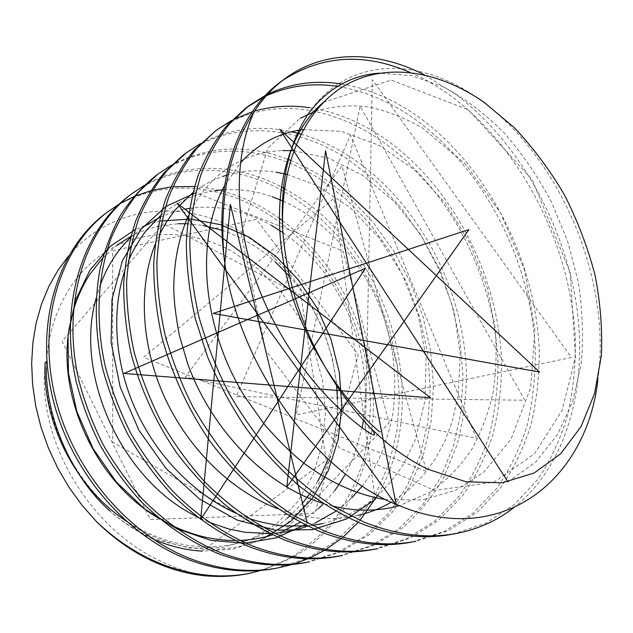<?xml version="1.0" encoding="UTF-8"?>
<svg xmlns="http://www.w3.org/2000/svg" width="633" height="633" viewBox="0 0 633 633"><rect width="100%" height="100%" fill="white"/><g stroke="black" fill="none" stroke-linecap="round" stroke-linejoin="round"><path stroke-width="0.47" stroke-dasharray="3.17 2.37" d="M452.88 534.125L485.962 523.127L514.534 504.469L537.923 479.268C550.9 459.724 560.893 438.076 567.92 414.33C573.276 389.77 575.737 364.307 575.31 337.951C570.665 245.232 521.814 149.356 451.986 96.825C438.55 86.871 424.616 78.753 410.2 72.486M282.31 80.676L280.435 82.053M424.616 74.939L455.879 94.444C516.781 140.431 562.199 219.477 575.793 300.881C588.919 382.047 568.584 464.749 513.252 508.117M265.599 95.274L267.704 94.222M341.63 84.039C368.533 88.533 394.264 99.579 418.832 117.168C487.821 167.183 535.613 260.1 539.253 350.263C539.395 375.883 536.673 400.649 531.103 424.553C523.847 447.642 513.687 468.713 500.624 487.758L477.163 512.271L448.71 530.501L415.905 541.247M411.893 542.038L444.651 531.285L473.104 513.141L496.549 488.668C509.644 469.702 519.82 448.702 527.075 425.661C532.685 401.836 535.431 377.157 535.312 351.6C531.783 261.73 484.103 169.122 415.208 119.392C390.49 101.771 364.584 90.772 337.508 86.397M266.24 95.852L264.096 96.873M246.735 107.396L245.422 108.37M231.646 120.436L233.569 119.431M252.251 111.796L254.601 111.092M309.482 107.689C335.593 111.74 360.541 121.955 384.318 138.342C452.342 185.786 499.002 275.632 501.653 363.097C501.518 387.958 498.559 411.988 492.775 435.188C485.329 457.604 475.043 478.065 461.908 496.557L438.447 520.373L410.168 538.105L377.727 548.621M374.016 549.357L406.402 538.833L434.681 521.181L458.118 497.403C471.276 478.983 481.571 458.593 489.016 436.224C494.84 413.096 497.823 389.137 497.965 364.347C495.425 277.159 448.868 187.605 380.947 140.415C360.042 126.086 338.133 116.464 315.21 111.543M314.728 111.44C277.729 103.82 243.855 110.886 213.115 132.653M200.305 143.715C228.932 128.61 259.34 124.638 291.528 131.791M297.605 133.246L298.404 133.46M300.849 134.133C318.668 139.26 335.751 147.252 352.098 158.108C419.125 203.209 464.709 290.175 466.481 375.1C466.11 399.241 462.945 422.583 456.986 445.118L444.089 476.768C432.885 496.327 419.006 513.371 402.446 527.906L374.388 545.171L342.342 555.457M338.892 556.138L370.891 545.844L398.932 528.658L422.306 505.538L440.576 477.654L453.473 446.091L460.943 411.948L463.032 376.279L459.898 340.04L451.788 304.172L438.978 269.547L421.847 237.003L400.784 207.379L376.295 181.449L348.941 160.046C296.648 125.033 231.314 118.901 183.222 155.117M171.29 165.3C208.257 145.851 247.005 143.81 287.524 159.176M290.547 160.355L306.507 167.674L319.768 175.238L348.902 197.179L373.011 222.191L393.679 250.897L410.453 282.476L422.899 316.144L430.677 351.062L433.502 386.359L431.144 421.127L423.485 454.415L410.453 485.187L392.175 512.398L368.881 534.932L341.076 551.747L309.458 561.811M306.253 562.444L337.816 552.372L365.605 535.629L388.868 513.141L407.161 486.017L420.193 455.325L427.892 422.132L430.266 387.459L427.473 352.264L419.734 317.457L407.32 283.893L390.601 252.409L369.957 223.821L345.903 198.897L318.985 178.427C267.482 145.052 203.027 140.138 155.473 175.974M144.332 185.382C185.952 161.051 237.351 163.812 281.313 186.917M284.526 188.634L293.657 193.967C388.915 251.546 433.803 399.273 377.687 495.291M275.822 568.315L306.95 558.472L334.446 542.149L357.566 520.247L375.852 493.859L388.971 463.981L396.851 431.698L399.478 397.967L396.994 363.753L389.596 329.943L377.561 297.383L361.229 266.897L340.997 239.274L317.37 215.275L290.879 195.668C240.168 163.805 176.623 159.975 129.654 195.383M359.987 520.358L358.238 522.344M342.825 537.259L341.1 538.675M325.971 549.404L324.31 550.409M309.672 558.029L308.057 558.741M293.989 563.932L292.351 564.43M119.233 204.103L120.594 203.304M133.658 196.728L135.288 196.032M150.607 190.778L152.506 190.28M170.633 186.98L172.849 186.759M194.553 186.529C219.936 188.476 244.109 196.388 267.079 210.267L279.288 218.306M261.397 570.357L289.756 558.322C307.045 547.458 322.173 534.149 335.134 518.403C346.718 501.534 355.825 483.177 362.456 463.356C367.623 442.95 370.289 421.989 370.447 400.475C368.248 324.927 326.304 249.608 264.467 211.873C214.547 181.402 151.92 178.522 105.569 213.487M282.492 220.64C340.633 264.365 376.659 341.994 373.082 416.498C370.748 448.251 361.934 478.508 346.67 505.007C335.379 521.909 321.833 536.634 306.04 549.175C289.091 560.26 270.481 568.284 250.201 573.253M157.664 540.986C140.661 534.11 124.788 524.164 110.039 511.124C124.772 523.895 140.55 533.508 157.356 539.965L190.129 548.099L222.088 547.616L251.562 539.031L277.167 523.222L297.898 501.383L313.066 474.837L322.284 444.967L325.433 413.135L322.585 380.686L313.976 348.87L299.995 318.897L281.179 291.916L258.177 269.001L231.813 251.166C193.302 230.483 147.616 228.181 110.364 249.054C73.325 270.069 47.38 314.894 46.328 367.638C46.185 359.291 45.726 359.283 44.935 367.631C37.83 443.274 92.276 531.902 164.097 562.705C177.398 568.758 190.881 573.102 204.554 575.737M68.593 255.985C113.046 203.098 187.162 198.54 243.309 233.522L267.965 251.507L289.74 273.662L308.042 299.267L322.371 327.554L332.278 357.677L337.429 388.812L337.524 419.964L332.404 450.213L322.015 478.429L306.443 503.575L286.029 524.44L261.215 539.996L232.849 549.175L202.046 551.129L326.24 460.294L300.936 295.397L163.393 223.655L62.129 341.306L150.353 519.543L314.965 513.466L358.318 354.796L256.318 219.319L112.642 250.826L112.753 442.301L277.879 537.275L389.058 422.923L343.157 251.119L195.708 192.804M597.774 380.552C612.372 279.367 559.722 155.433 478.176 98.566C420.795 57.279 348.854 55.427 309.442 112.239M44.935 367.631C45.275 423.358 75.137 483.137 120.428 517.319C165.806 551.493 221.645 557.926 263.834 538.327M160.481 221.059L147.513 224.573L135.019 229.708M304.877 524.765L307.337 523.19M507.975 481.863L535.953 461.821L557.752 434.222L572.905 400.752L581.276 363.073C583.586 336.432 582.566 309.236 578.198 281.487L567.421 240.524L551.121 201.278C537.749 176.322 522.178 153.605 504.406 133.128C485.606 114.288 465.556 98.977 444.255 87.219L411.759 75.659L379.444 73.143M375.234 499.461L333.86 198.446L143.691 357.305L426.523 471.49L341.962 165.973L185.319 377.031L476.475 438.321L350.421 135.074L236.133 396.677L524.804 400.222L360.161 106.154L296.26 414.884L571.425 357.487L372.331 79.655L365.494 430.187M323.336 102.364L391.21 80.051L468.23 109.723L532.131 179.558L570.262 272.641L575.476 357.107L562.08 410.39L534.568 453.726L494.017 482.14L434.365 490.456L339.462 447.863L265.749 350.429L241.189 234.155L267.775 148.138L300.295 118.221M315.519 111.155C332.626 106.178 350.334 104.754 368.643 106.874C386.992 110.894 404.962 117.936 422.535 128.008L465.484 164.097L500.616 213.005L524.401 269.658L534.909 329.5L530.683 387.823L510.95 439.334L483.849 472.068L455.546 490.322L422.472 499.888L386.003 499.643M224.652 185.524L240.366 163.037M303.231 129.607L341.496 131.395L379.42 145.432L414.662 170.008L445.347 203.233L469.915 243.096L487.038 287.335L494.935 326.438C496.905 348.894 496.312 370.835 493.139 392.286C488.478 413.151 481.191 432.466 471.292 450.229C459.93 466.822 446.21 480.779 430.139 492.118L399.312 505.672M332.792 506.099L322.49 503.219M188.412 215.774C198.169 195.415 211.161 179.637 227.397 168.441C244.354 157.482 259.807 151.698 282.547 150.551M293.712 150.741L329.207 158.361L363.255 175.729L394.019 201.349L420.122 233.624L440.465 270.916L454.09 311.547L460.199 353.673L458.252 395.063L452.31 421.317L444.746 441.312L434.768 459.748L422.456 476.269L407.905 490.52L391.297 502.183M358.041 515.373C349.416 517.446 339.913 518.514 329.532 518.593C312.615 518.577 295.342 515.286 277.721 508.726M155.109 244.441L159.287 234.906M192.915 192.567C202.204 185.414 212.213 180.009 222.935 176.362M226.479 175.222C242.526 170.514 259.039 169.494 276.028 172.16M287.002 174.376L316.017 185.097L349.851 207.355L379.104 237.747L402.256 274.279L418.199 314.981L426.033 357.819L425.052 400.602L414.924 440.742L403.933 463.443C396.385 475.32 387.618 486.025 377.624 495.584C361.728 509.106 343.371 518.443 322.561 523.602M311.855 525.422L307.227 525.92M247.139 517.683L235.88 513.149M124.448 271.842L128.325 261.35M160.473 215.726C176.607 201.951 194.719 193.611 214.809 190.707M224.042 189.758C240.16 188.871 256.183 191.182 272.119 196.705M283.196 201.065C334.208 223.979 375.171 277.436 389.437 336.898C395.111 362.749 396.234 388.433 392.8 413.935C389.627 430.567 384.674 446.32 377.948 461.212C372.402 471.458 367.187 479.719 362.305 486.009M351.861 497.744L335.767 511.298M314.846 523.19L307.622 526.118M274.556 533.318L269.903 533.595M208.423 522.035L196.641 516.52M96.208 298.088L99.737 286.567M130.461 237.533L142.544 227.397M160.117 217.095L172.295 212.34L184.907 209.127M189.56 208.336C202.568 206.508 215.671 206.856 228.869 209.396L245.604 213.804C253.88 216.81 257.489 217.918 271.288 225.301M282.88 232.564C339.984 271.43 374.245 350.065 363.429 420.407M362.298 427.125L353.554 457.248L345.594 474.03M334.802 490.638L323.4 503.813M318.486 508.521L300.145 522.336M283.347 530.96L272.601 534.869M239.757 540.432L235.072 540.511M172.002 525.453L159.651 518.799M70.216 323.495L73.301 310.74M102.601 258.114L117.287 244.995M130.762 236.425L143.707 230.562L157.206 226.487M158.005 226.305L178.221 223.718M187.471 223.758L202.971 225.443M222.009 230.277C241.268 236.837 258.992 247.337 275.165 261.777M289.526 276.233C316.595 307.543 332.309 344.075 336.661 385.837M337.397 399.447C337.737 420.201 334.556 440.038 327.87 458.965M317.687 481.341L309.545 494.159M302.875 502.721L289.526 516.322M287.335 518.205C269.998 532.63 249.774 541.721 226.661 545.48L216.779 546.556C211.272 547.031 202.425 546.746 190.232 545.693C167.484 542.339 145.614 533.738 124.622 519.883"/><path stroke-width="0.95" d="M410.2 72.486C364.117 52.436 321.493 55.166 282.31 80.676M284.146 79.236L280.419 82.037C239.234 112.176 214.421 177.762 223.908 256.207C236.164 362.899 316.271 474.742 400.547 506.178C504.018 548.241 586.696 478.295 597.774 380.552M379.444 73.143C351.663 75.082 328.329 88.114 309.442 112.239C288.909 141.903 280.008 181.41 282.753 230.76C279.754 160.861 307.029 105.806 347.778 83.912C388.836 62.2 440.062 71.6 484.095 102.309L514.518 127.858C533.35 147.9 550.014 170.269 564.486 194.972C577.502 220.608 587.653 247.186 594.925 274.706C600.416 302.368 602.545 329.476 601.326 356.039L594.577 393.528L580.975 426.705L560.656 453.798L534.07 473.041L502.08 482.813L466.03 481.784L427.773 469.172C407.794 459.605 388.591 445.774 370.178 427.671C373.699 431.516 375.021 433.993 374.143 435.085C372.449 434.744 369.561 433.114 365.494 430.187C314.767 393.639 272.934 333.615 253.097 272.499C233.427 211.216 235.682 152.363 253.975 112.041C229.399 149.23 219.374 197.29 223.908 256.207M253.975 112.041C262.655 98.756 272.72 87.821 284.162 79.252C324.238 49.137 377.189 50.553 424.616 74.939M513.252 508.117C496.945 520.674 478.271 529.061 457.224 533.271C427.995 538.984 396.836 535.209 363.746 521.956L332.887 506.155C312.599 492.822 293.308 476.776 274.999 458.023C257.552 437.901 241.988 415.928 228.315 392.112C215.956 367.551 206.129 342.342 198.841 316.484C193.081 290.634 190.066 265.417 189.789 240.841C191.055 216.977 194.814 194.806 201.057 174.344C208.613 155.109 218.124 138.263 229.597 123.815L248.84 105.774L245.406 108.354L226.163 126.355C214.706 140.787 205.203 157.593 197.646 176.781C191.364 197.172 187.59 219.263 186.316 243.048C186.577 267.537 189.552 292.652 195.241 318.383L207.489 356.656C218.076 381.794 230.91 405.666 246 428.264C262.197 449.77 279.857 468.958 298.974 485.827C318.66 501.13 338.853 513.49 359.56 522.89C392.579 536.056 423.683 539.799 452.88 534.125L457.232 533.287M248.84 105.774L265.599 95.274M267.704 94.222C290.974 83.263 315.614 79.869 341.63 84.039M337.508 86.397C312.512 82.583 288.759 85.732 266.24 95.852M264.096 96.873L246.735 107.396M216.272 130.256L193.991 150.401C182.581 164.556 173.086 180.967 165.482 199.632C159.12 219.422 155.196 240.793 153.708 263.755C153.716 287.366 156.367 311.531 161.66 336.25C171.496 373.296 188.064 409.353 210.116 441.462C225.72 462.011 242.787 480.32 261.31 496.407C280.411 510.997 300.066 522.755 320.274 531.688C352.518 544.19 383.06 547.64 411.893 542.038L415.913 541.262C387.032 546.88 356.434 543.407 324.12 530.834L294.036 515.816C274.311 503.116 255.597 487.829 237.897 469.939C221.052 450.728 206.073 429.736 192.962 406.956C181.141 383.463 171.804 359.307 164.96 334.501C159.603 309.679 156.913 285.428 156.897 261.73C158.377 238.696 162.285 217.246 168.615 197.385C176.227 178.68 185.738 162.238 197.156 148.051L216.272 130.256L231.646 120.436M233.569 119.431L252.251 111.796M254.601 111.092C272.388 106.043 290.682 104.912 309.482 107.689M315.21 111.543L314.728 111.44M183.222 155.117L164.263 172.619C152.933 186.498 143.462 202.52 135.85 220.68C129.433 239.899 125.397 260.606 123.736 282.793C123.522 305.581 125.888 328.859 130.833 352.636C140.107 388.251 155.947 422.828 177.185 453.576C192.234 473.239 208.748 490.757 226.709 506.131C245.264 520.065 264.396 531.285 284.114 539.791C315.598 551.683 345.563 554.864 374.016 549.357L377.735 548.637M377.727 548.621C349.242 554.168 319.222 550.963 287.659 539C258.011 526.601 229.32 506.859 203.842 480.866C187.566 462.494 173.133 442.396 160.545 420.573C149.222 398.054 140.328 374.871 133.872 351.03C128.863 327.166 126.465 303.793 126.663 280.933C128.333 258.675 132.352 237.897 138.738 218.607C146.365 200.408 155.853 184.353 167.191 170.443L186.149 152.901L200.305 143.715M291.528 131.791L297.605 133.246M298.404 133.46L300.849 134.133M158.195 173.909L155.465 175.958C142.425 186.664 130.881 199.577 120.84 214.722C111.835 231.037 104.904 249.101 100.038 268.906C94.357 300.042 95.156 332.982 102.443 367.733C108.544 390.585 117.002 412.779 127.811 434.325C139.853 455.198 153.732 474.386 169.446 491.904C194.03 516.71 221.835 535.526 250.715 547.268C281.471 558.607 310.858 561.566 338.892 556.138L342.35 555.473C314.269 560.917 284.818 557.942 253.991 546.54C225.055 534.711 197.164 515.832 172.485 490.931C156.739 473.326 142.813 454.051 130.707 433.107C119.843 411.482 111.353 389.192 105.244 366.254C95.061 320.282 97.648 275.133 111.131 238.222C118.751 220.506 128.183 204.831 139.426 191.19L158.195 173.909L171.29 165.3M287.524 159.176L290.547 160.355M129.654 195.383C83.145 229.779 58.426 303.729 76.213 381.683C81.997 403.712 90.084 425.083 100.481 445.806C112.073 465.872 125.484 484.316 140.708 501.13C164.889 525.113 191.245 542.798 219.786 554.199C249.821 565.032 278.639 567.777 306.253 562.444L309.466 561.819C281.812 567.176 252.931 564.414 222.824 553.519C194.22 542.054 167.785 524.29 143.517 500.236C128.27 483.335 114.818 464.812 103.155 444.683C92.711 423.881 84.593 402.422 78.801 380.314C60.863 302.068 85.661 227.927 132.186 193.453L144.332 185.382M281.313 186.917L284.526 188.634M107.934 211.683L105.561 213.471C59.66 247.471 35.052 319.372 51.898 394.62C68.696 469.797 126.284 537.377 191.047 560.632C220.387 571.006 248.65 573.561 275.822 568.315L278.821 567.738C251.602 573.007 223.283 570.428 193.88 559.999C128.974 536.634 71.149 468.808 54.303 393.346C37.323 317.829 62.002 245.746 107.934 211.691L119.233 204.103M377.687 495.291L359.987 520.358M358.238 522.344L342.825 537.259M341.1 538.675L325.971 549.404M324.31 550.409L309.672 558.029M308.057 558.741L293.989 563.932M292.351 564.43L278.821 567.73M120.594 203.304L133.658 196.728M135.288 196.032L150.607 190.778M152.506 190.28L170.633 186.98M172.849 186.759L194.553 186.529M261.397 570.357L247.4 573.791C233.593 576.465 219.311 577.114 204.554 575.737C191.459 574.384 178.348 571.283 165.205 566.424C140.297 557.127 117.35 542.149 96.382 521.481L81.918 505.126L68.989 487.275L57.745 468.127L48.345 447.919L40.955 427.006L35.685 405.729L32.576 384.326L31.65 363.081L32.9 342.413L36.255 322.569L41.643 303.753L48.939 286.227L57.975 270.259L68.593 255.985M279.288 218.306L282.492 220.64M247.4 573.807L250.201 573.269C223.417 578.443 195.66 576.038 166.922 566.037C141.412 556.826 117.896 541.975 96.382 521.481M110.039 511.124C72.297 477.955 45.623 417.962 46.328 367.638M282.753 230.76C286.148 271.992 295.382 303.959 310.629 338.877C326.581 373.296 346.425 402.897 370.178 427.671M202.046 551.129C187.21 550.259 172.421 546.88 157.664 540.986M263.834 538.327L290.602 521.45L312.306 498.44L328.282 470.651L338.157 439.5L341.82 406.362L339.351 372.6L331.027 339.494L317.244 308.271L298.539 280.095L275.592 256.072L249.228 237.264L220.442 224.636L190.406 219.018L160.481 221.059M135.019 229.708L110.3 246.324L89.997 270.085L75.525 300.121L68.071 335.015L68.427 372.908L76.878 411.577L93.106 448.639L116.187 481.792L144.704 509.027L176.876 528.856L210.781 540.353L244.512 543.256L276.36 537.821L304.877 524.765M307.337 523.19L230.372 204.435L200.685 519.448L365.463 268.234L123.981 373.43L430.63 397.864L177.098 203.146L396.298 505.213L325.568 150.789L286.749 487.149L468.918 229.581L213.179 313.406L539.561 372.054L279.644 129.124L507.975 481.863M195.708 192.804L166.115 206.326L141.024 229.241L122.406 260.741L112.017 299.227L111.115 342.334L120.207 387.095L138.928 430.203L166.02 468.42L199.474 498.986L236.797 519.922L275.331 530.185L312.599 529.655L346.449 519.005L375.234 499.461M186.149 152.901L183.214 155.101M132.186 193.453L129.646 195.368M379.349 431.706C329.698 388.797 291.489 318.09 281.994 252.48C272.483 186.727 290.246 130.469 323.336 102.364M300.295 118.221L315.519 111.155M386.003 499.643C358.231 495.228 330.98 483.169 304.259 463.467C291.979 453.798 278.734 440.845 264.539 424.601L244.536 396.329C201.144 325.686 195.502 237.953 224.652 185.524M240.366 163.037C257.797 143.92 278.749 132.772 303.231 129.607M399.312 505.672C378.534 511.472 356.363 511.614 332.792 506.099M322.49 503.219C266.295 485.669 211.833 430.622 187.787 364.03L179.416 335.609C175.863 316.998 173.972 301.371 173.758 288.727C173.933 261.397 178.822 237.082 188.412 215.774M282.547 150.551L293.712 150.741M391.297 502.183C381.026 508.172 369.949 512.572 358.041 515.373M277.721 508.726C231.559 491.176 188.389 449.145 164.612 397.366C140.93 345.571 138.255 287.129 155.109 244.441M159.287 234.906L166.471 221.954L175.143 209.919L192.915 192.567M222.935 176.362L226.479 175.222M276.028 172.16L287.002 174.376M322.561 523.602L311.855 525.422M307.227 525.92L284.882 525.983C279.596 525.809 260.519 522.842 247.139 517.683M235.88 513.149C194.466 494.626 156.937 456.314 135.85 410.2C114.897 364.022 111.258 312.314 124.448 271.842M128.325 261.35C133.246 248.627 143.541 233.609 146.445 230.412L160.473 215.726M214.809 190.707L224.042 189.758M272.119 196.705L283.196 201.065M362.305 486.009L351.861 497.744M335.767 511.298L314.846 523.19M307.622 526.118C297.146 529.979 286.124 532.377 274.556 533.318M269.903 533.595L244.924 532.29L228.521 528.919L208.423 522.035M196.641 516.52C121.038 479.869 73.926 373.731 96.208 298.088M99.737 286.567C103.464 276.067 108.164 266.461 113.845 257.742C118.901 249.624 127.898 239.804 130.461 237.533M142.544 227.397L160.117 217.095M184.907 209.127L189.56 208.336M271.288 225.301L282.88 232.564M363.429 420.407L362.298 427.125M345.594 474.03L334.802 490.638M323.4 503.813L318.486 508.521M300.145 522.336L283.347 530.96M272.601 534.869C262.109 538.145 251.166 540.004 239.757 540.432M235.072 540.511C231.219 540.669 216.351 539.814 205.844 537.29C194.426 534.758 183.143 530.818 172.002 525.453M159.651 518.799C94.879 481.942 55.008 392.864 70.216 323.495M73.301 310.74C77.368 296.996 82.97 284.739 90.108 273.962L102.601 258.114M117.287 244.995L130.762 236.425M157.206 226.487L158.005 226.305M178.221 223.718L187.471 223.758M202.971 225.443L222.009 230.277M275.165 261.777L289.526 276.233M336.661 385.837L337.397 399.447M327.87 458.965C324.792 467.969 319.079 479.102 317.687 481.341M309.545 494.159L302.875 502.721M289.526 516.322L287.335 518.205M124.622 519.883C74.979 486.848 42.15 421.198 45.133 362.733"/></g></svg>
